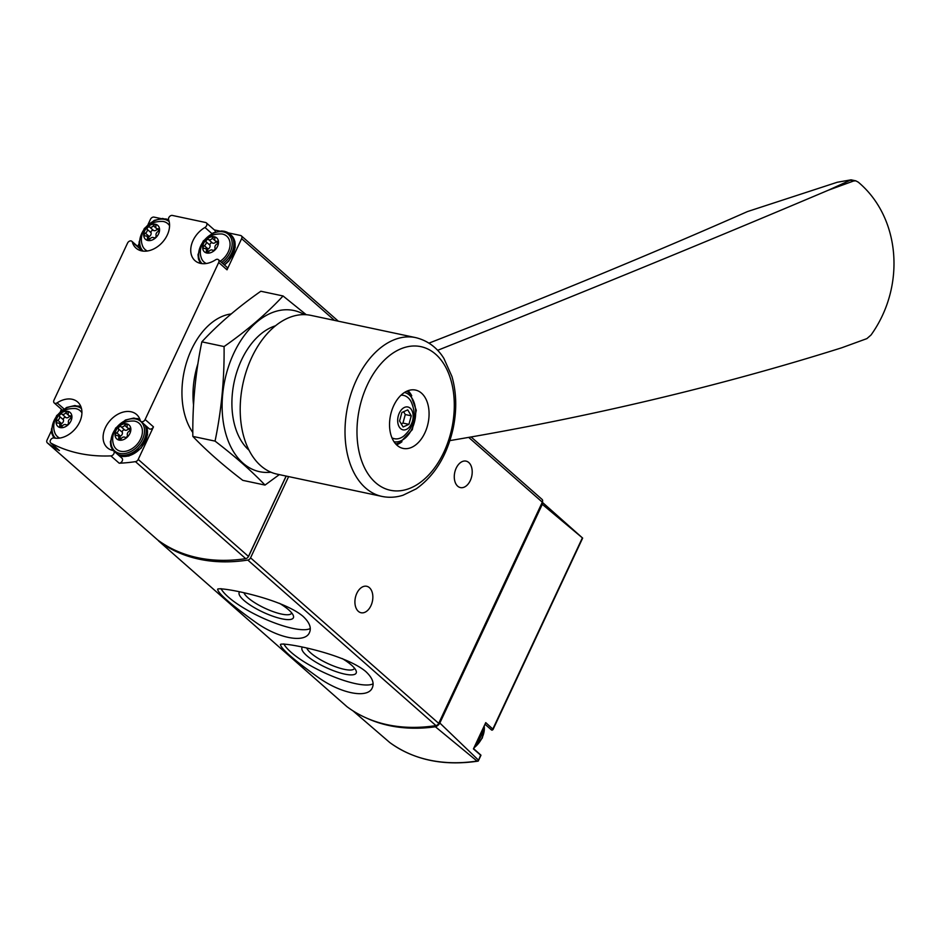 <?xml version="1.0" encoding="UTF-8"?>
<svg xmlns="http://www.w3.org/2000/svg" width="941" height="941" viewBox="0 0 941 941"><rect width="100%" height="100%" fill="white"/><g stroke="black" fill="none" stroke-linecap="round" stroke-linejoin="round"><path stroke-width="1.41" d="M302.861 616.179C280.583 597.594 216.559 586.055 217.63 589.384C218.5 593.759 231.027 604.628 255.223 621.977C278.277 638.621 305.307 643.573 309.518 632.423C311.612 627.659 309.401 622.248 302.861 616.179M346.806 706.538A3.07 2.211 -48.7 0 0 346.888 706.62A3.07 2.211 -48.7 0 0 346.994 706.703A184.471 132.775 -48.7 0 0 435.954 725.593A3.07 2.211 -48.7 0 0 438.706 723.37L542.322 502.176A3.07 2.211 -48.7 0 0 542.051 499.377L471.112 436.965M158.3 540.416A3.07 2.211 -48.7 0 0 158.758 541.087A3.07 2.211 -48.7 0 0 158.853 541.169A184.471 132.775 -48.7 0 0 247.812 560.06A3.07 2.211 -48.7 0 0 250.565 557.837L288.628 476.593M365.684 671.451C343.394 652.866 279.383 641.327 280.453 644.656C281.312 649.031 293.839 659.9 318.034 677.249C341.101 693.893 368.119 698.845 372.33 687.695C374.424 682.931 372.213 677.52 365.684 671.451M484.991 724.241L491.367 729.84A2.458 1.776 -48.7 0 0 492.155 730.181L492.813 729.075L492.155 730.181M542.287 502.247L582.655 538.099L492.955 729.675M582.655 538.099L542.287 504.329A3.07 2.211 -48.7 0 0 542.239 502.353M439.835 723.029L478.322 760.01L478.251 761.069L477.028 761.057L435.389 726.77A6.152 4.423 -48.7 0 0 439.835 723.029L542.287 504.329M352.934 710.808L389.75 742.52A183.166 131.834 131.3 0 0 477.028 761.057L478.251 761.069L480.616 755.129L473.429 748.918L485.744 722.629L492.813 729.075L582.326 537.993M366.567 718.077A183.836 132.305 -48.7 0 0 435.389 726.77M358.345 611.344A13.527 8.704 -78 0 1 355.98 595.441A13.527 8.704 -78 0 1 366.696 586.278A13.527 8.704 -78 0 1 372.401 601.323A13.527 8.704 -78 0 1 361.073 612.744A13.527 8.704 -78 0 1 358.345 611.344M457.702 486.191A13.527 8.704 -78 0 1 455.338 470.288A13.527 8.704 -78 0 1 466.054 461.125A13.527 8.704 -78 0 1 471.759 476.17A13.527 8.704 -78 0 1 460.431 487.591A13.527 8.704 -78 0 1 457.702 486.191M221.017 588.631A50.732 13.221 -154.9 0 0 263.798 618.496A50.732 13.221 -154.9 0 0 310.271 628.541M239.52 591.936A29.912 7.787 -154.9 0 0 265.703 613.391A29.912 7.787 -154.9 0 0 293.263 615.426A29.912 7.787 -154.9 0 0 288.687 609.862A29.912 7.787 -154.9 0 0 279.477 603.31M283.829 643.903A50.732 13.221 -154.9 0 0 326.609 673.768A50.732 13.221 -154.9 0 0 373.095 683.813M302.343 647.208A29.912 7.787 -154.9 0 0 328.515 668.663A29.912 7.787 -154.9 0 0 356.074 670.698A29.912 7.787 -154.9 0 0 351.499 665.134A29.912 7.787 -154.9 0 0 342.301 658.582M244.025 592.959A26.336 6.858 -154.9 0 0 268.197 609.697A26.336 6.858 -154.9 0 0 291.604 613.156A26.336 6.858 -154.9 0 0 291.698 612.92M306.848 648.231A26.336 6.858 -154.9 0 0 331.02 664.969A26.336 6.858 -154.9 0 0 354.416 668.428A26.336 6.858 -154.9 0 0 354.51 668.192M160.735 218.535L154.018 217.112A3.07 2.211 -48.7 0 0 150.466 219.312L148.031 224.499M139.092 243.566L137.739 246.471M61.459 409.311L60.389 411.593M51.461 430.66L47.05 440.059A3.07 2.211 -48.7 0 0 47.321 442.858A3.07 2.211 -48.7 0 0 47.426 442.94A184.471 132.775 -48.7 0 0 59.377 450.516L51.049 443.187A184.471 132.775 -48.7 0 0 110.873 455.891A3.07 2.211 -48.7 0 0 113.79 453.868A3.07 2.211 -48.7 0 0 113.626 450.857A3.07 2.211 -48.7 0 0 112.861 450.468A22.137 15.938 -48.7 0 1 107.356 447.751A22.137 15.938 -48.7 0 1 110.015 420.603A22.137 15.938 -48.7 0 1 136.598 414.51A22.137 15.938 -48.7 0 1 140.291 420.509A3.07 2.211 -48.7 0 0 140.797 421.345A3.07 2.211 -48.7 0 0 145.126 419.521L218.7 262.48A3.07 2.211 -48.7 0 0 218.418 259.692A3.07 2.211 -48.7 0 0 215.571 259.81A22.137 15.938 -48.7 0 1 194.999 260.657A22.137 15.938 -48.7 0 1 204.95 227.475A3.07 2.211 -48.7 0 0 206.338 222.876A3.07 2.211 -48.7 0 0 205.561 222.488L172.368 215.442A3.07 2.211 -48.7 0 0 169.427 216.689A3.07 2.211 -48.7 0 0 168.615 219.759A22.137 15.938 -48.7 0 1 159.794 244.895A22.137 15.938 -48.7 0 1 136.069 248.142A22.137 15.938 -48.7 0 1 132.375 242.143A3.07 2.211 -48.7 0 0 131.869 241.308A3.07 2.211 -48.7 0 0 127.529 243.131L53.966 400.172A3.07 2.211 -48.7 0 0 54.237 402.971A3.07 2.211 -48.7 0 0 57.095 402.854A22.137 15.938 -48.7 0 1 77.668 401.995A22.137 15.938 -48.7 0 1 77.597 425.744A22.137 15.938 -48.7 0 1 54.025 437.977A3.07 2.211 -48.7 0 0 50.755 439.682A3.07 2.211 -48.7 0 0 50.743 442.976A3.07 2.211 -48.7 0 0 51.049 443.187M157.476 539.781A3.07 2.211 -48.7 0 0 157.57 539.875A3.07 2.211 -48.7 0 0 157.676 539.958A184.471 132.775 -48.7 0 0 245.695 558.648A3.07 2.211 -48.7 0 0 248.459 556.425L286.111 476.064M113.626 450.857L121.965 458.185A3.07 2.211 -48.7 0 1 122.118 461.208A3.07 2.211 -48.7 0 1 119.201 463.219A184.471 132.775 -48.7 0 0 135.445 461.643A3.07 2.211 -48.7 0 0 138.209 459.42L153.465 426.861L145.126 419.521M218.418 259.692L226.757 267.021A3.07 2.211 -48.7 0 1 227.028 269.82L241.625 238.661A3.07 2.211 -48.7 0 0 241.355 235.873A3.07 2.211 -48.7 0 0 240.578 235.485L228.392 232.898M219.665 231.051L214.348 229.922M248.071 557.084A1.235 0.882 -48.7 0 0 248.542 556.496L286.205 476.087M197.916 363.744A67.634 43.533 102 0 0 193.54 405.03M80.926 406.7A22.137 15.938 -48.7 0 0 79.879 406.488M139.856 419.215A22.137 15.938 -48.7 0 0 138.809 419.004M112.085 449.363A22.137 15.938 -48.7 0 0 112.438 450.374M140.797 421.345L149.125 428.684A3.07 2.211 -48.7 0 0 153.465 426.861M199.727 262.268A22.137 15.938 -48.7 0 0 200.08 263.28M215.23 232.051A3.07 2.211 -48.7 0 0 214.666 230.204L206.338 222.876M140.28 248.706A3.07 2.211 -48.7 0 0 140.197 248.636L131.869 241.308M140.797 249.765A22.137 15.938 -48.7 0 0 141.15 250.765M214.383 236.767A9.281 6.681 131.3 0 1 214.701 250.224A9.281 6.681 131.3 0 1 202.656 247.671A9.281 6.681 131.3 0 1 214.383 236.767M206.126 241.837A3.011 2.164 131.3 0 1 204.326 245.66A1.717 1.235 131.3 0 0 204.397 248.471A3.011 2.164 131.3 0 1 205.856 248.871A3.011 2.164 131.3 0 1 206.338 250.988A1.717 1.235 131.3 0 0 208.855 251.518A3.011 2.164 131.3 0 1 212.595 250.212A1.717 1.235 131.3 0 0 215.03 247.942A3.011 2.164 131.3 0 1 216.83 244.107A1.717 1.235 131.3 0 0 216.759 241.308A3.011 2.164 131.3 0 1 215.313 240.908A3.011 2.164 131.3 0 1 214.819 238.779A1.717 1.235 131.3 0 0 212.313 238.249A3.011 2.164 131.3 0 1 208.573 239.567A1.717 1.235 131.3 0 0 206.126 241.837L209.972 245.213A3.011 2.164 -48.7 0 1 208.173 249.047A1.717 1.235 -48.7 0 0 207.243 250.094M206.302 263.504A17.22 12.398 131.3 0 1 201.209 257.587C197.892 248.283 203.55 233.086 221.982 233.98A17.22 12.398 131.3 0 1 222.441 234.062A17.22 12.398 131.3 0 1 230.027 245.519A17.22 12.398 131.3 0 1 220.206 261.257M126.741 423.862A9.281 6.681 131.3 0 1 127.059 437.318A9.281 6.681 131.3 0 1 115.014 434.754A9.281 6.681 131.3 0 1 126.741 423.862M118.484 428.92A3.011 2.164 131.3 0 1 116.696 432.754A1.717 1.235 131.3 0 0 116.755 435.554A3.011 2.164 131.3 0 1 118.213 435.954A3.011 2.164 131.3 0 1 118.707 438.083A1.717 1.235 131.3 0 0 121.213 438.612A3.011 2.164 131.3 0 1 124.953 437.294A1.717 1.235 131.3 0 0 127.388 435.024A3.011 2.164 131.3 0 1 129.188 431.201A1.717 1.235 131.3 0 0 129.117 428.39A3.011 2.164 131.3 0 1 127.67 427.99A3.011 2.164 131.3 0 1 127.176 425.873A1.717 1.235 131.3 0 0 124.671 425.344A3.011 2.164 131.3 0 1 120.93 426.649A1.717 1.235 131.3 0 0 118.484 428.92L122.33 432.307A3.011 2.164 -48.7 0 1 120.542 436.142A1.717 1.235 -48.7 0 0 119.601 437.189M134.798 421.156A17.22 12.398 131.3 0 1 136.857 444.611A17.22 12.398 131.3 0 1 113.567 444.681C110.25 435.365 115.908 420.18 134.351 421.062A17.22 12.398 131.3 0 1 134.798 421.156M155.453 224.252A9.281 6.681 131.3 0 1 155.771 237.708A9.281 6.681 131.3 0 1 143.726 235.156A9.281 6.681 131.3 0 1 155.453 224.252M147.196 229.322A3.011 2.164 131.3 0 1 145.396 233.156A1.717 1.235 131.3 0 0 145.467 235.956A3.011 2.164 131.3 0 1 146.925 236.356A3.011 2.164 131.3 0 1 147.408 238.473A1.717 1.235 131.3 0 0 149.925 239.002A3.011 2.164 131.3 0 1 153.654 237.697A1.717 1.235 131.3 0 0 156.1 235.426A3.011 2.164 131.3 0 1 157.9 231.592A1.717 1.235 131.3 0 0 157.829 228.792A3.011 2.164 131.3 0 1 156.371 228.392A3.011 2.164 131.3 0 1 155.888 226.263A1.717 1.235 131.3 0 0 153.371 225.734A3.011 2.164 131.3 0 1 149.643 227.052A1.717 1.235 131.3 0 0 147.196 229.322L151.042 232.698A3.011 2.164 -48.7 0 1 149.243 236.532A1.717 1.235 -48.7 0 0 148.313 237.579M147.361 250.988A17.22 12.398 131.3 0 1 142.279 245.072C138.95 235.768 144.608 220.57 163.052 221.464A17.22 12.398 131.3 0 1 163.511 221.547A17.22 12.398 131.3 0 1 169.568 225.758M67.811 411.346A9.281 6.681 131.3 0 1 68.128 424.803A9.281 6.681 131.3 0 1 56.084 422.238A9.281 6.681 131.3 0 1 67.811 411.346M59.554 416.404A3.011 2.164 131.3 0 1 57.766 420.239A1.717 1.235 131.3 0 0 57.824 423.05A3.011 2.164 131.3 0 1 59.283 423.438A3.011 2.164 131.3 0 1 59.765 425.567A1.717 1.235 131.3 0 0 62.282 426.097A3.011 2.164 131.3 0 1 66.023 424.779A1.717 1.235 131.3 0 0 68.458 422.509A3.011 2.164 131.3 0 1 70.257 418.686A1.717 1.235 131.3 0 0 70.187 415.875A3.011 2.164 131.3 0 1 68.74 415.475A3.011 2.164 131.3 0 1 68.246 413.358A1.717 1.235 131.3 0 0 65.741 412.828A3.011 2.164 131.3 0 1 62 414.134A1.717 1.235 131.3 0 0 59.554 416.404L63.4 419.792A3.011 2.164 -48.7 0 1 61.612 423.626A1.717 1.235 -48.7 0 0 60.671 424.673M59.73 438.083A17.22 12.398 131.3 0 1 54.637 432.166C51.32 422.85 56.978 407.665 75.421 408.547A17.22 12.398 131.3 0 1 75.868 408.641A17.22 12.398 131.3 0 1 81.938 412.84M216.148 241.649A3.011 2.164 -48.7 0 1 212.419 242.943A1.717 1.235 -48.7 0 0 209.972 245.213M69.575 416.216A3.011 2.164 -48.7 0 1 65.846 417.522A1.717 1.235 -48.7 0 0 63.4 419.792M157.218 229.134A3.011 2.164 -48.7 0 1 153.489 230.427A1.717 1.235 -48.7 0 0 151.042 232.698M128.505 428.731A3.011 2.164 -48.7 0 1 124.777 430.037A1.717 1.235 -48.7 0 0 122.33 432.307M428.99 343.124A1229.816 110.732 160.9 0 0 747.507 211.56L837.243 182.26L851.064 179.837L828.456 190.164L853.675 180.978L855.828 180.848L858.251 182.142C900.255 217.324 906.159 285.923 871.048 334.984L866.884 338.619L841.666 347.805A2767.093 1443.812 -168 0 1 449.904 440.6M828.456 190.164A2767.093 249.153 160.9 0 1 437.612 350.323M411.652 447.351A29.818 19.196 -78 0 1 403.113 448.422A29.818 19.196 -78 0 1 389.633 421.697A29.818 19.196 -78 0 1 406.947 391.138A29.818 19.196 -78 0 1 415.499 390.068A29.818 19.196 -78 0 1 428.978 416.792A29.818 19.196 -78 0 1 411.652 447.351M415.675 337.619L310.859 315.364A81.173 52.237 102 0 0 287.593 318.258A81.173 52.237 102 0 0 240.461 401.419A81.173 52.237 102 0 0 277.136 474.158L381.952 496.413A81.173 52.237 102 0 1 345.276 423.685A81.173 52.237 102 0 1 392.409 340.513A81.173 52.237 102 0 1 415.675 337.619C430.896 341.312 439.541 351.311 443.905 358.462L451.939 376.482C456.526 392.62 456.95 409.876 453.186 428.249C447.104 455.444 434.777 475.64 416.204 488.861L403.019 495.237C395.949 497.46 388.927 497.86 381.952 496.413M396.549 444.822A29.818 19.196 102 0 0 401.96 441.717M411.723 395.726A29.818 19.196 102 0 0 408.041 390.691M391.95 437.824A22.137 14.244 102 0 0 403.983 435.895C414.463 426.261 416.863 414.922 411.205 401.878A22.137 14.244 102 0 0 400.995 395.22M404.501 407.406A11.68 7.516 102 0 0 399.219 426.896A11.68 7.516 102 0 0 412.534 420.956A11.68 7.516 102 0 0 404.501 407.406M403.101 426.967L399.572 421.027L401.889 412.476L407.735 409.876L411.264 415.816L408.947 424.356L403.101 426.967M401.254 423.85L402.96 423.085L408.947 424.356M402.96 423.085L405.277 414.534L411.264 415.816M405.277 414.534L403.595 411.711M265.021 485.074L242.79 480.357C222.958 465.172 206.314 450.516 192.834 436.401C192.446 404.16 195.457 372.636 201.856 341.842C218.124 324.257 237.779 307.389 260.833 291.24L283.053 295.968C266.785 313.553 247.13 330.42 224.076 346.559C224.464 378.8 221.453 410.323 215.054 441.117C234.885 456.303 251.541 470.959 265.021 485.074L279.312 474.617M304.402 314.635A82.396 53.025 102 0 0 241.119 340.101A82.396 53.025 102 0 0 226.04 434.589A82.396 53.025 102 0 0 270.949 472.206M306.248 314.717L283.053 295.968M275.478 325.798A67.634 43.533 102 0 0 248.542 347.664A67.634 43.533 102 0 0 233.333 419.321A67.634 43.533 102 0 0 249.059 450.245M215.054 441.117L192.834 436.401M224.076 346.559L201.856 341.842M247.812 560.06L435.954 725.593M158.853 541.169L346.994 706.703M468.677 437.389L542.322 502.176M250.565 557.837L438.706 723.37M483.039 728.393A20.902 15.044 131.3 0 1 480.886 736.474A20.902 15.044 131.3 0 1 475.758 743.931M484.18 725.97A20.902 15.044 131.3 0 1 482.168 737.603A20.902 15.044 131.3 0 1 473.899 747.907M47.426 442.94L157.676 539.958M119.201 463.219L110.873 455.891M135.445 461.643L245.695 558.648M138.209 459.42L248.542 556.496M231.18 313.941A67.634 43.533 102 0 0 186.988 361.015A67.634 43.533 102 0 0 192.823 432.566M241.625 238.661L334.49 320.375M227.028 269.82L218.7 262.48M63.976 408.9L57.095 402.854M211.866 233.556L204.95 227.475M140.585 249.365L132.375 242.143M202.115 263.633A19.679 14.162 131.3 0 1 202.609 242.543A19.679 14.162 131.3 0 1 223.44 231.909A19.679 14.162 131.3 0 1 232.145 244.625A19.679 14.162 131.3 0 1 221.606 262.492M224.593 231.404A20.902 15.044 131.3 0 1 229.839 233.98A20.902 15.044 131.3 0 1 222.946 263.668M200.409 263.362L198.457 258.998L198.01 254.599L203.221 241.049L213.148 232.909L221.429 230.968L224.346 231.274L231.121 235.109A20.902 15.044 131.3 0 1 224.229 264.797M135.81 419.004A19.679 14.162 131.3 0 1 136.48 447.516A19.679 14.162 131.3 0 1 110.956 442.094A19.679 14.162 131.3 0 1 135.81 419.004M136.951 418.486A20.902 15.044 131.3 0 1 139.986 419.557M145.114 425.144A20.902 15.044 131.3 0 1 139.033 447.434A20.902 15.044 131.3 0 1 117.625 454.362M146.396 426.273A20.902 15.044 131.3 0 1 140.315 448.563A20.902 15.044 131.3 0 1 118.907 455.491M143.185 251.118A19.679 14.162 131.3 0 1 143.679 230.027A19.679 14.162 131.3 0 1 164.51 219.394A19.679 14.162 131.3 0 1 169.168 221.582M165.663 218.888A20.902 15.044 131.3 0 1 168.686 219.959L162.499 218.453L154.218 220.394L144.279 228.534L139.08 242.096L139.515 246.483L141.479 250.847M55.543 438.212A19.679 14.162 131.3 0 1 56.037 417.122A19.679 14.162 131.3 0 1 76.88 406.488A19.679 14.162 131.3 0 1 81.526 408.676M78.021 405.971A20.902 15.044 131.3 0 1 81.055 407.053L74.857 405.536L66.576 407.488L56.648 415.616L51.449 429.178L51.884 433.578L53.849 437.953M208.173 249.047L204.326 245.66M212.419 242.943L208.573 239.567M215.171 240.767L212.313 238.249M217.924 242.331L216.759 241.308M207.855 252.317L206.338 250.988M61.612 423.626L57.766 420.239M65.846 417.522L62 414.134M68.599 415.346L65.741 412.828M71.351 416.898L70.187 415.875M61.283 426.896L59.765 425.567M149.243 236.532L145.396 233.156M153.489 230.427L149.643 227.052M156.241 228.251L153.371 225.734M158.994 229.816L157.829 228.792M148.925 239.814L147.408 238.473M120.542 436.142L116.696 432.754M124.777 430.037L120.93 426.649M127.529 427.861L124.671 425.344M130.281 429.414L129.117 428.39M120.225 439.412L118.707 438.083M399.831 349.276A73.41 47.238 102 0 0 357.321 440.047A73.41 47.238 102 0 0 411.429 487.65A73.41 47.238 102 0 0 453.95 396.89A73.41 47.238 102 0 0 399.831 349.276M394.032 441.776A25.207 16.22 102 0 0 414.84 420.415A25.207 16.22 102 0 0 404.501 392.456M853.675 180.978L850.523 180.307M478.287 760.987L480.957 755.282M477.828 761.163C443.305 766.197 413.958 759.987 389.786 742.555M473.558 748.636L480.922 755.129M158.758 541.087L346.888 706.62M473.605 748.542L482.357 737.932L484.262 725.782M47.321 442.858L157.57 539.875M241.355 235.873L338.325 321.199M62.294 410.053L54.237 402.971M59.083 450.304L50.743 442.976M231.121 235.109L234.932 241.672L235.191 247.577L228.828 261.022L224.476 265.009M139.974 419.533L133.787 418.051L125.506 420.004L115.578 428.131L110.379 441.694L110.815 446.081L112.767 450.457M146.49 426.355L147.549 434.671L141.185 448.116L128.905 455.997L122.883 456.538L118.978 455.55M217.759 243.06L215.313 240.908M208.855 251.506L205.856 248.871M71.187 417.639L68.74 415.475M62.282 426.085L59.283 423.438M158.829 230.545L156.371 228.392M149.925 239.002L146.925 236.356M130.117 430.155L127.67 427.99M121.213 438.6L118.213 435.954M406.877 391.162L410.311 393.973L416.263 410.276L412.299 429.684L399.772 442.823L395.679 443.917M855.828 180.837L851.064 179.837"/></g></svg>
